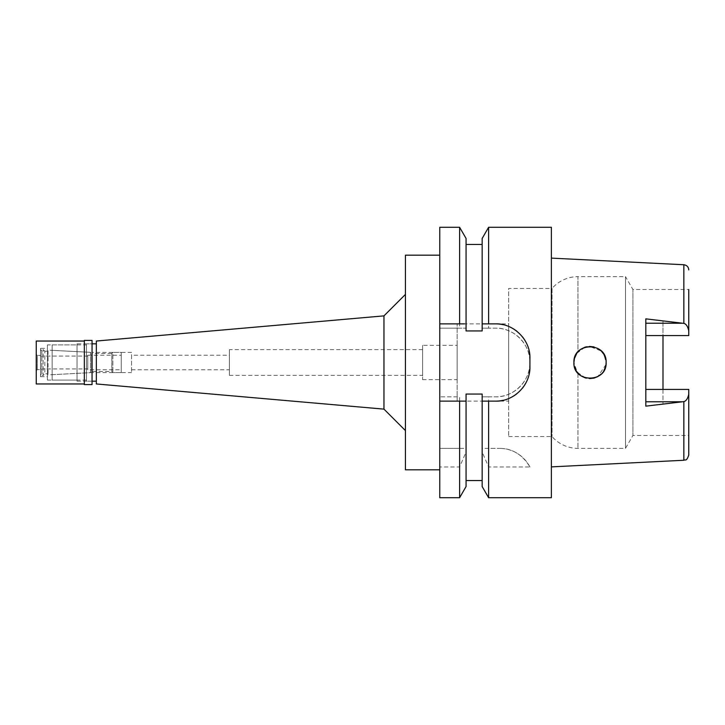<?xml version="1.0" encoding="UTF-8"?>
<svg xmlns="http://www.w3.org/2000/svg" width="725" height="725" viewBox="0 0 725 725"><rect width="100%" height="100%" fill="white"/><g stroke="black" fill="none" stroke-linecap="round" stroke-linejoin="round"><path stroke-width="0.54" stroke-dasharray="3.62 2.72" d="M645.821 318.855L645.821 406.145M645.821 335.584L688.75 335.584L688.75 289.52L688.75 335.584L662.994 335.584L662.994 320.849L662.994 335.584L688.75 335.584L688.75 289.52L632.925 289.52L632.925 435.48L632.925 289.52L625.494 276.642L625.494 448.358L625.494 276.642L577.934 276.642L577.934 351.861L576.003 354.579L581.205 349.024L577.934 351.861L577.934 276.642A34.338 34.338 0 0 0 552.024 288.45L552.024 436.55L552.024 288.45L508.669 288.45L508.669 436.55L508.669 288.45M508.669 436.55L552.024 436.55A34.338 34.338 0 0 0 577.934 448.358L625.494 448.358L632.925 435.48L688.75 435.48L688.75 389.416L688.75 435.48M688.75 455.11L688.75 389.416L645.821 389.416M662.994 389.416L662.994 404.151L662.994 389.416M662.994 320.849L683.856 323.386C686.14 323.921 687.771 326.386 688.75 330.781M683.856 264.743L683.856 323.386M551.381 258.118L551.381 466.882L551.381 258.118M688.75 394.219C687.771 398.614 686.14 401.079 683.856 401.614L662.994 404.151M605.991 364.521L597.799 376.592L593.983 378.106L586.28 378.16M585.718 378.015L577.2 372.233L573.919 362.5L574.427 366.524L573.919 362.5L574.408 358.558L573.919 362.5M574.427 358.476L576.003 354.579M576.783 353.329L584.921 347.23M585.718 346.985L586.289 346.84M584.993 347.202L589.507 346.414L601.252 350.972M601.233 350.954L603.88 354.317L606.118 362.5L605.538 358.241L606.118 362.5L605.538 366.759L606.118 362.5M551.381 227.278L551.381 497.722M529.921 466.972A34.338 34.338 0 0 0 499.389 448.358C512.249 448.358 522.426 454.566 529.921 466.972L488.614 466.972L482.161 452.038L482.161 448.358L499.389 448.358L488.614 448.358L488.614 396.838L495.574 396.838C513.608 397.536 530.618 380.598 529.921 362.491C530.618 344.393 513.59 327.464 495.574 328.162L488.614 328.162L488.614 227.278M488.614 497.722L488.614 466.972M457.158 401.133L457.158 323.867L457.158 401.133L482.161 401.133L482.161 394.047L482.161 452.038M439.767 497.722L439.767 448.358L466.066 448.358L466.066 394.047L466.066 480.548L466.066 394.047L482.161 394.047L482.161 396.838L488.614 396.838M488.614 448.358L482.161 448.358L482.161 396.838L495.574 396.838A34.338 34.338 0 0 0 529.921 362.5A34.338 34.338 0 0 0 495.574 328.162L482.161 328.162L482.161 330.953L482.161 244.452L482.161 330.953L466.066 330.953L466.066 244.452L466.066 330.953L466.066 328.162L439.767 328.162L439.767 448.358L459.614 448.358L459.614 396.838L439.767 396.838L459.614 396.838M488.614 328.162L482.161 328.162L482.161 238.453M495.574 401.133L485.859 401.133M459.614 323.867L464.625 323.867M484.943 323.867L486.457 323.867M503.159 324.709A34.338 34.338 0 0 1 510.482 327.265M517.043 331.397A34.338 34.338 0 0 1 522.462 336.844M526.567 343.414A34.338 34.338 0 0 1 529.087 350.692M529.921 358.204L529.921 366.796M529.051 374.462A34.338 34.338 0 0 1 526.468 381.803M522.299 388.364A34.338 34.338 0 0 1 516.843 393.757M510.291 397.817A34.338 34.338 0 0 1 503.05 400.309M466.066 401.133L463.529 401.133M461.308 401.133L439.767 401.133M459.614 227.278L459.614 328.162L439.767 328.162L439.767 227.278M439.767 255.182L439.767 469.818L439.767 255.182M459.614 448.358L466.066 448.358L466.066 452.038L459.614 466.972L439.767 466.972M459.614 466.972L459.614 497.722M466.066 452.038L466.066 486.548M466.066 238.453L466.066 328.162L459.614 328.162M405.429 469.818L405.429 255.182M405.429 294.413L405.429 430.587L405.429 294.413M383.96 315.873L383.96 409.127M96.352 383.96L96.352 341.04M96.352 343.822L96.352 381.178L96.352 343.822M86.474 381.178L86.474 343.822L86.474 381.178L92.057 381.178L92.057 343.822L86.474 343.822M86.474 344.901L86.474 380.099L86.474 344.901L52.137 344.901L52.137 380.099L52.137 344.901M86.474 380.099L52.137 380.099M52.137 350.329L52.137 374.671L52.137 350.329L91.939 352.413L91.939 372.587L91.939 352.413L131.551 352.413L131.551 372.587L131.551 352.413M52.137 374.671L91.939 372.587L131.551 372.587M131.551 355.205L131.551 369.795L131.551 355.205L229.426 355.205L229.426 369.795L229.426 355.205M131.551 369.795L229.426 369.795M229.426 349.622L229.426 375.378L229.426 349.622L422.603 349.622L422.603 375.378L422.603 349.622M229.426 375.378L422.603 375.378M422.603 345.327L422.603 379.673L422.603 345.327L457.158 345.327L457.158 379.673L457.158 345.327M422.603 379.673L457.158 379.673M487.436 401.133L508.669 401.133L508.669 323.867L508.669 401.133M457.158 323.867L482.161 323.867M495.574 323.867L508.669 323.867M576.003 370.421L581.187 375.958L576.003 370.421M603.871 354.308L601.224 350.945M597.799 348.408L593.993 346.903L597.799 348.408M589.498 346.414L584.984 347.212M584.921 377.77L589.534 378.586L584.912 377.77M593.983 378.106L597.835 376.574M601.252 374.028L603.871 370.702L601.252 374.028M87.761 369.795L87.761 355.205L87.761 369.795L121.247 369.795L121.247 355.205L121.247 369.795M87.761 355.205L121.247 355.205M121.247 352.413L121.247 372.587L121.247 352.413L112.873 352.413L112.873 372.587L112.873 352.413L111.804 353.483L111.804 371.517L111.804 353.483L91.631 353.483L91.631 371.517L91.631 353.483L90.48 352.332L90.48 372.668L48.049 374.888L47.415 373.792L47.415 351.208L47.415 373.792L44.832 373.792L44.832 351.208L44.832 373.792L43.119 375.505L43.119 349.495L43.119 375.505L41.832 375.505L41.832 349.495L41.832 375.505L40.546 374.218L40.546 350.782L40.546 374.218M121.247 372.587L112.873 372.587L111.804 371.517L91.631 371.517L90.48 372.668L90.48 352.332L48.049 350.112L48.049 374.888L48.049 350.112L47.415 351.208L44.832 351.208L43.119 349.495L41.832 349.495L40.546 350.782M40.546 356.057L40.546 368.943L40.546 356.057L87.761 356.057L87.761 368.943L87.761 356.057M40.546 368.943L87.761 368.943M77.031 381.178L92.057 381.178L92.057 343.822L77.031 343.822L77.031 381.178L77.031 343.822M92.057 340.397L92.057 384.603M84.327 384.603L84.327 340.397M84.327 341.04L84.327 383.96L84.327 341.04M36.25 383.96L36.25 341.04M36.25 354.344L36.25 370.656L36.25 354.344L37.319 355.413L37.319 369.587L37.319 355.413L40.546 355.413L40.546 369.587L40.546 355.413M36.25 370.656L37.319 369.587L40.546 369.587M40.546 348.335L40.546 376.665L40.546 348.335L47.415 348.335L47.415 376.665L47.415 348.335M40.546 376.665L47.415 376.665M47.415 344.901L47.415 380.099L47.415 344.901L77.031 344.901L77.031 380.099L77.031 344.901M47.415 380.099L77.031 380.099M682.506 323.223L662.994 323.223M683.856 401.614L683.856 460.257M662.994 401.777L682.506 401.777M577.934 373.139L577.934 448.358L577.934 373.139"/><path stroke-width="1.09" d="M551.381 466.882L683.856 460.257L683.856 401.614L645.821 406.145L645.821 318.855L683.856 323.386L683.856 264.743L551.381 258.118M645.821 389.416L688.75 389.416L688.75 455.11C686.367 462.052 685.288 459.215 683.856 460.257M662.994 389.416L662.994 335.584L662.994 389.416M645.821 335.584L688.75 335.584L688.75 289.52M688.75 330.781C687.771 326.386 686.14 323.921 683.856 323.386M573.919 362.5C572.859 383.135 607.115 383.38 606.118 362.5C607.052 341.692 572.995 341.738 573.919 362.5L574.427 358.476M683.856 401.614C686.14 401.079 687.771 398.614 688.75 394.219M606.118 362.5L605.991 364.521M597.835 376.574L601.252 374.028L597.826 376.574L593.993 378.097L589.525 378.586L593.983 378.106M586.28 378.16L585.718 378.015M576.003 354.579L574.408 358.558L576.783 353.329M584.921 347.23L585.718 346.985M586.289 346.84L593.993 346.903L589.498 346.414M601.252 350.972L603.871 354.298L605.538 358.25L603.871 354.308M503.05 400.309A34.338 34.338 0 0 1 495.574 401.133L488.614 401.133L488.614 497.722L551.381 497.722L551.381 227.278L488.614 227.278L488.614 323.867L482.161 323.867L482.161 330.953L466.066 330.953L466.066 238.453L459.614 227.278L439.767 227.278L439.767 497.722L459.614 497.722L459.614 401.133L466.066 401.133L466.066 394.047L482.161 394.047L482.161 486.548L482.161 401.133L487.436 401.133M488.614 227.278L482.161 238.453L482.161 323.867L484.943 323.867M529.087 350.692A34.338 34.338 0 0 1 529.921 358.204C530.546 340.152 513.853 323.259 495.574 323.867L488.614 323.867M529.921 358.204L529.921 366.796A34.338 34.338 0 0 1 529.051 374.462M495.574 401.133C513.472 401.75 530.455 385.328 529.921 366.796M485.859 401.133L488.614 401.133M464.625 323.867L439.767 323.867L459.614 323.867L459.614 227.278M486.457 323.867L495.574 323.867A34.338 34.338 0 0 1 503.159 324.709M510.482 327.265A34.338 34.338 0 0 1 517.043 331.397M522.462 336.844A34.338 34.338 0 0 1 526.567 343.414M526.468 381.803A34.338 34.338 0 0 1 522.299 388.364M516.843 393.757A34.338 34.338 0 0 1 510.291 397.817M463.529 401.133L461.308 401.133M439.767 401.133L459.614 401.133M459.614 497.722L466.066 486.548L466.066 401.133M439.767 255.182L405.429 255.182L405.429 469.818L439.767 469.818M405.429 294.413L383.96 315.873L383.96 409.127L96.352 383.96L96.352 341.04L383.96 315.873M405.429 430.587L383.96 409.127M96.352 343.822L92.057 343.822M96.352 381.178L92.057 381.178M482.161 323.867L495.574 323.867M574.427 366.524L576.003 370.421L574.427 366.524M601.224 350.945L597.799 348.408L601.233 350.954M584.984 347.212L581.205 349.024L584.993 347.202M584.912 377.77L581.187 375.958L584.921 377.77M603.871 370.702L605.538 366.759L603.871 370.702M92.057 384.603L92.057 340.397L84.327 340.397L84.327 384.603L92.057 384.603M84.327 341.04L36.25 341.04L36.25 383.96L84.327 383.96M645.821 323.223L682.506 323.223M682.506 401.777L645.821 401.777M688.75 269.89C688.533 266.936 686.901 265.214 683.856 264.743M482.161 480.548L466.066 480.548M482.161 244.452L466.066 244.452M482.161 486.548L488.614 497.722"/></g></svg>
